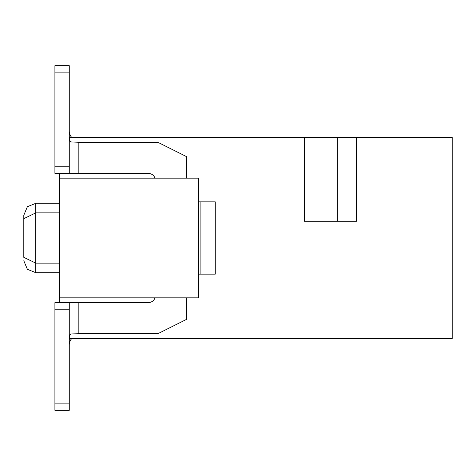 <?xml version="1.0" encoding="UTF-8"?>
<svg xmlns="http://www.w3.org/2000/svg" width="476" height="476" viewBox="0 0 476 476"><rect width="100%" height="100%" fill="white"/><g stroke="black" fill="none" stroke-linecap="round" stroke-linejoin="round"><path stroke-width="0.71" d="M69.282 338.519L452.2 338.519L452.2 137.481L356.47 137.481L356.47 221.245L304.295 221.245L304.295 137.481L69.282 137.481M186.544 178.167L186.544 156.628L159.341 143.026A7.182 7.182 0 0 0 156.128 142.27L78.843 142.27L78.843 173.383L54.913 173.383L59.702 173.383L59.702 178.167L198.51 178.167L198.51 297.833L59.702 297.833L59.702 302.617M59.702 297.833L59.702 178.167M337.323 221.245L337.323 137.481L304.295 137.481M356.47 137.481L337.323 137.481M59.702 263.127L35.765 263.127L23.8 257.332L23.8 218.668L35.765 212.873L59.702 212.873M155.021 297.833A7.182 7.182 0 0 1 148.25 302.617L78.843 302.617L78.843 333.73L156.128 333.73A7.182 7.182 0 0 0 159.341 332.974L186.544 319.372L186.544 297.833M78.843 173.383L148.25 173.383A7.182 7.182 0 0 1 155.021 178.167M69.27 344.981A9.574 9.574 0 0 1 71.781 338.519A9.574 9.574 0 0 0 69.27 344.981A9.574 9.574 0 0 1 71.781 338.519A9.574 9.574 0 0 0 69.27 344.981A9.574 9.574 0 0 1 71.781 338.519A9.574 9.574 0 0 0 69.27 344.981M71.781 137.481A9.574 9.574 0 0 1 69.27 131.019A9.574 9.574 0 0 0 71.781 137.481A9.574 9.574 0 0 1 69.27 131.019A9.574 9.574 0 0 0 71.781 137.481M23.889 217.937L24.08 217.288M59.702 203.3L35.765 203.3L27.328 206.78L23.8 215.265L23.8 257.332M69.27 136.255L69.401 139.551L69.841 141.104L70.704 141.937L78.843 142.27M198.51 201.86L215.265 201.86L215.265 274.14L198.51 274.14M78.843 333.73L70.954 333.95L69.912 334.783L69.454 336.104L69.27 340.483M54.913 309.799L69.27 309.799L69.27 410.318L54.913 410.318L54.913 302.617L78.843 302.617M69.27 166.201L54.913 166.201L54.913 65.682L69.27 65.682L69.27 173.383M54.913 166.201L54.913 173.383M200.902 274.14L200.902 201.86M69.27 309.799L69.27 302.617M54.913 65.682L69.27 65.682M54.913 410.318L69.27 410.318M23.8 215.265L27.37 206.739L35.765 203.3L35.765 272.7L27.328 269.22L23.8 260.735L27.37 269.261L35.765 272.7L59.702 272.7L35.765 272.7M54.913 72.864L69.27 72.864M69.27 403.136L54.913 403.136"/></g></svg>
